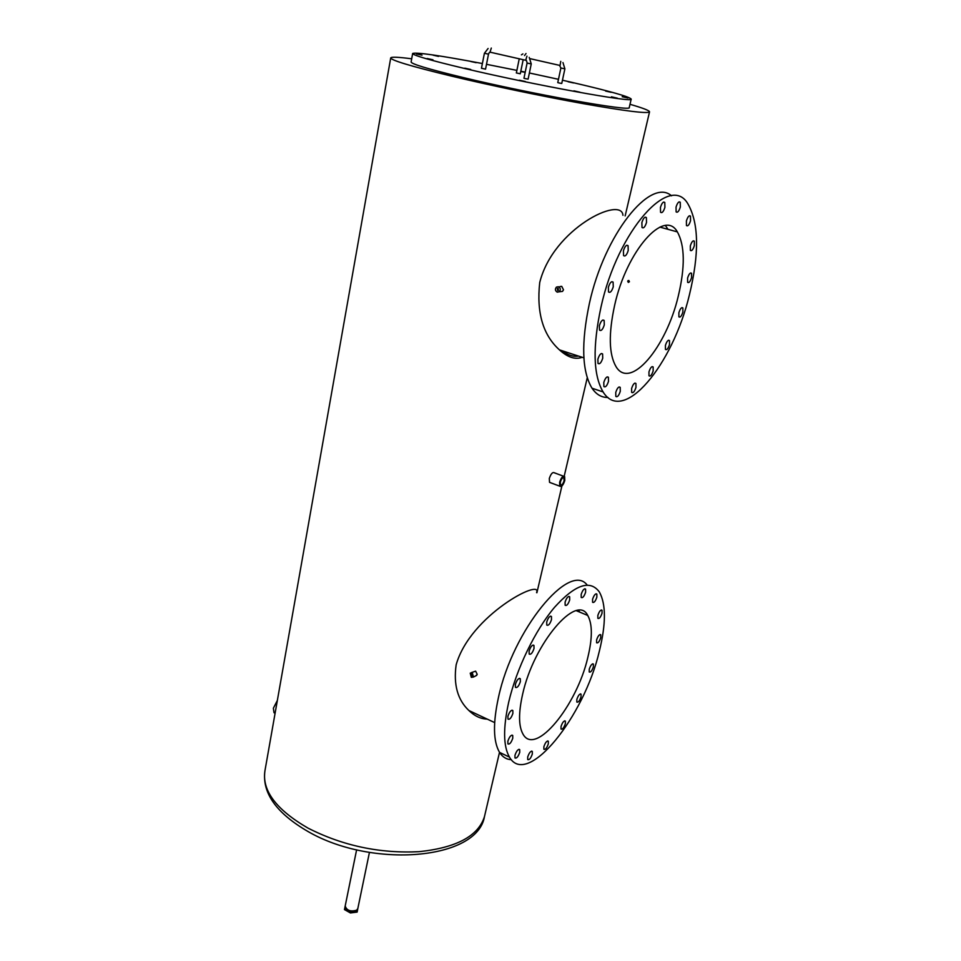 <?xml version="1.0" encoding="UTF-8"?>
<svg xmlns="http://www.w3.org/2000/svg" width="961" height="961" viewBox="0 0 961 961"><rect width="100%" height="100%" fill="white"/><g stroke="black" fill="none" stroke-linecap="round" stroke-linejoin="round"><path stroke-width="1.44" d="M357.444 910.656L350.705 911.521L350.417 912.95L357.144 912.085L357.816 908.553L356.639 910.199C350.537 911.893 346.717 910.499 345.191 906.007L356.615 849.824M525.006 78.562L523.961 78.261L527.096 63.054L531.253 63.919L528.118 79.126L525.006 78.562M481.749 68.327L485.545 69.156L488.5 54.14L489.329 52.507L490.723 52.314M558.809 82.91L557.764 82.622L560.888 68.003L564.888 68.844L561.753 83.463L558.809 82.91M516.622 72.988L520.285 73.793L523.144 59.822M433.147 55.197L438.552 56.387L433.147 55.197M611.424 96.833L617.346 98.154L611.424 96.833M470.83 61.516L476.139 62.681L470.83 61.516M520.754 71.522L524.838 72.279L520.79 71.318M568.155 81.769L573.549 82.958L568.155 81.769M605.658 91.091L611.196 92.316L605.658 91.091M622.187 96.725L627.929 97.998L622.187 96.725M573.885 90.851L579.915 92.196L573.885 90.851M519.36 80.207L525.415 81.541L519.36 80.207M464.8 68.171L470.734 69.48L464.8 68.171M427.177 58.513L432.955 59.786L427.177 58.513M416.449 53.936L422.023 55.149L416.449 53.936M412.641 53.552L411.128 61.96C411.188 63.955 428.27 69.072 462.373 77.348C531.481 94.07 632.47 112.077 629.251 107.536L629.287 107.416M482.386 63.534C439.862 55.486 416.618 52.122 412.665 53.456C412.762 55.233 429.915 60.207 464.103 68.363C533.391 84.868 634.512 103.235 631.197 99.103C629.719 96.809 610.439 91.343 573.381 82.706L562.449 80.207M558.473 79.307L529.379 72.988M525.235 72.123L520.826 71.198M516.886 70.381L486.494 64.315M344.771 908.157L345.6 903.965L344.47 909.587L344.771 908.157L350.705 911.521M350.417 912.95L344.47 909.587M600.733 637.672L600.757 634.801C599.388 634.176 598.006 635.882 596.613 639.918L596.601 642.777C597.97 643.402 599.34 641.696 600.733 637.672M602.03 613.226L602.042 610.271C600.661 609.598 599.268 611.316 597.862 615.388L597.862 618.343C599.244 619.004 600.637 617.298 602.03 613.226M596.853 597.141L596.853 594.09C595.424 593.381 594.006 595.111 592.577 599.268L592.589 602.307C594.006 603.015 595.436 601.298 596.853 597.141M585.609 592.228L585.585 589.117C584.108 588.36 582.642 590.102 581.189 594.366L581.201 597.466C582.69 598.222 584.156 596.469 585.609 592.228M569.693 599.904L569.657 596.769C568.107 595.976 566.594 597.754 565.104 602.127L565.14 605.25C566.69 606.043 568.215 604.265 569.693 599.904M551.494 619.617L551.446 616.506C549.824 615.677 548.263 617.503 546.725 621.971L546.773 625.07C548.395 625.899 549.968 624.073 551.494 619.617M534.016 648.483L533.956 645.444C532.298 644.615 530.676 646.477 529.115 651.029L529.175 654.057C530.844 654.885 532.454 653.024 534.016 648.483M520.345 681.685L520.285 678.742C518.592 677.925 516.958 679.811 515.372 684.412L515.432 687.343C517.126 688.148 518.76 686.262 520.345 681.685M519.745 752.307L519.709 749.64C518.099 748.967 516.525 750.853 514.964 755.298L514.988 757.941C516.598 758.625 518.183 756.739 519.745 752.307M532.31 754.037L532.298 751.418C530.76 750.781 529.223 752.643 527.697 756.98L527.709 759.586C529.259 760.211 530.796 758.373 532.31 754.037M548.323 743.838L548.323 741.231C546.845 740.631 545.355 742.445 543.878 746.673L543.878 749.268C545.367 749.868 546.845 748.054 548.323 743.838M565.344 723.741L565.356 721.122C563.927 720.522 562.485 722.3 561.044 726.444L561.032 729.063C562.461 729.651 563.903 727.873 565.344 723.741M581.033 696.857L581.057 694.166C579.663 693.578 578.27 695.32 576.852 699.392L576.828 702.071C578.222 702.659 579.627 700.917 581.033 696.857M512.886 713.398L512.838 710.563C511.144 709.783 509.498 711.681 507.901 716.269L507.961 719.092C509.654 719.873 511.3 717.963 512.886 713.398M512.778 738.204L512.73 735.465C511.072 734.745 509.45 736.643 507.864 741.183L507.913 743.898C509.57 744.631 511.192 742.733 512.778 738.204M593.369 666.85L593.393 664.087C592.024 663.486 590.643 665.204 589.249 669.24L589.225 671.991C590.595 672.592 591.976 670.886 593.369 666.85M587.159 585.057C569.597 561.248 512.886 629.707 498.483 697.326C492.849 723.165 493.197 741.52 499.552 752.379C502.507 757.04 506.435 759.478 511.324 759.67M508.729 702.035C503.011 727.933 503.252 746.301 509.462 757.124C527.06 788.224 584.24 716.738 599.388 650.993C606.067 623.797 606.067 604.133 599.388 592.012C590.126 579.411 575.183 584.516 554.533 607.316C535.265 630.056 516.489 668.712 508.729 702.035M691.584 277.573L691.56 273.272C690.238 272.395 688.917 273.993 687.595 278.041L687.62 282.33C688.953 283.207 690.274 281.621 691.584 277.573M694.347 245.632L694.31 241.151C692.965 240.238 691.632 241.836 690.322 245.92L690.358 250.389C691.704 251.301 693.037 249.716 694.347 245.632M690.527 220.754L690.478 216.105C689.097 215.144 687.74 216.754 686.406 220.922L686.454 225.559C687.848 226.52 689.205 224.91 690.527 220.754M680.328 207.035L680.244 202.242C678.802 201.221 677.397 202.843 676.039 207.12L676.124 211.9C677.577 212.91 678.971 211.288 680.328 207.035M664.904 207.336L664.796 202.459C663.282 201.378 661.829 203.035 660.447 207.42L660.555 212.273C662.069 213.354 663.522 211.708 664.904 207.336M646.525 222.447L646.381 217.582C644.807 216.453 643.293 218.135 641.876 222.628L642.008 227.481C643.594 228.622 645.095 226.94 646.525 222.447M628.218 250.473L628.074 245.692C626.428 244.526 624.878 246.244 623.425 250.833L623.581 255.59C625.215 256.755 626.764 255.049 628.218 250.473M613.262 286.762L613.106 282.138C611.424 280.972 609.851 282.702 608.361 287.339L608.517 291.952C610.199 293.117 611.785 291.387 613.262 286.762M608.493 381.361L608.397 377.265C606.799 376.244 605.262 377.973 603.796 382.466L603.892 386.55C605.502 387.571 607.028 385.841 608.493 381.361M620.277 391.319L620.205 387.331C618.68 386.358 617.19 388.064 615.749 392.448L615.821 396.425C617.358 397.398 618.848 395.692 620.277 391.319M635.978 387.391L635.93 383.451C634.452 382.538 633.023 384.208 631.617 388.484L631.665 392.412C633.143 393.325 634.572 391.644 635.978 387.391M653.168 370.898L653.132 366.946C651.726 366.069 650.333 367.715 648.963 371.883L648.999 375.823C650.405 376.7 651.798 375.054 653.168 370.898M669.493 344.579L669.481 340.554C668.123 339.701 666.766 341.311 665.42 345.407L665.444 349.42C666.814 350.284 668.159 348.663 669.493 344.579M604.289 324.89L604.145 320.457C602.463 319.316 600.877 321.058 599.388 325.695L599.532 330.116C601.214 331.257 602.799 329.515 604.289 324.89M602.727 358.201L602.595 353.948C600.949 352.855 599.376 354.597 597.886 359.186L598.006 363.426C599.664 364.519 601.238 362.777 602.727 358.201M682.875 312.073L682.863 307.928C681.529 307.064 680.208 308.661 678.886 312.721L678.898 316.854C680.232 317.707 681.565 316.109 682.875 312.073M671.559 195.828C650.393 176.932 604.289 234.688 589.393 303.436C581.033 343.089 581.91 371.342 592.012 388.208C596.264 394.515 601.574 397.59 607.941 397.458M601.009 307.003C592.505 346.777 593.189 375.09 603.088 391.932C623.208 424.942 672.76 365.216 689.481 294.571C699.296 253.836 698.899 223.829 688.292 204.537C670.73 171.743 617.791 230.147 601.009 307.003M558.089 288.372L558.401 290.342L557.62 290.486L557.308 288.528L558.089 288.372M628.794 280.48L629.431 281.717L628.326 282.426L627.689 281.201L628.794 280.48M472.043 674.214L472.476 675.859L471.647 675.979L471.226 674.346L472.043 674.214M560.359 482.038C561.488 478.626 562.69 477.269 563.963 477.977L564.059 480.788C562.93 484.188 561.729 485.545 560.455 484.837L560.359 482.038M522.628 694.214C533.763 643.173 577.008 592.913 587.736 615.448C592.505 624.037 592.529 638.056 587.808 657.504C576.852 705.434 535.397 756.643 523.072 734.252C518.556 726.348 518.399 713.002 522.628 694.214M614.68 305.081C626.776 250.413 664.495 208.309 677.349 231.889C684.905 245.487 685.217 266.906 678.274 296.144C666.213 347.606 630.248 390.394 616.061 366.694C608.878 354.369 608.421 333.827 614.68 305.081M560.215 291.651L562.521 291.387L563.482 289.79L561.729 286.354L560.011 286.546M557.248 292.144C555.122 290.811 554.857 289.129 556.455 287.099L558.461 286.714C560.587 288.048 560.852 289.729 559.266 291.76L557.248 292.144M471.346 677.373L470.241 673.156L472.356 672.832L473.461 677.037L471.346 677.373M475.755 675.859L477.233 674.382L475.635 671.15L471.226 672.652M411.692 58.801C398.515 57.083 391.523 56.759 390.731 57.864C390.695 60.171 410.707 66.189 450.805 75.943C489.99 85.337 542.977 96.424 583.483 103.692C625.311 111.068 647.33 113.806 649.516 111.92C649.744 110.659 643.245 108.125 629.996 104.305M550.713 482.782L549.536 482.35L549.308 478.434C550.953 473.713 552.659 471.851 554.425 472.836L563.518 476.212M564.78 480.536C563.218 485.281 561.548 487.167 559.77 486.182L559.626 482.29C561.2 477.521 562.87 475.635 564.648 476.632L564.78 480.536M275.074 713.374L274.005 712.678L273.368 708.209L277.357 700.461M481.797 716.57L473.04 712.461M578.51 356.087C573.333 356.963 567.831 355.162 561.981 350.693M582.21 357.3C575.255 359.858 567.651 357.372 559.422 349.852C542.977 335.029 536.418 312.601 539.722 282.546C553.2 228.358 621.683 195.732 622.944 215.312M487.203 719.104C480.764 718.948 474.662 716.089 468.884 710.515C457.616 699.872 453.376 684.64 456.151 664.82C470.085 615.148 542.665 577.777 536.574 592.613M579.639 612.085L578.774 610.439M667.991 229.319L665.456 225.583M526.976 56.134L525.667 60.267L526.268 60.459M484.692 53.323L488.5 54.14M491.311 48.062L490.026 52.158L525.667 60.267C526.147 59.678 526.628 60.603 527.096 63.042M560.768 61.348L560.047 65.504M526.027 53.528L524.526 55.582M390.707 57.996L264.948 770.746C261.848 790.531 276.179 809.642 307.928 828.07C342.657 845.764 379.751 853.632 419.212 851.674C456.619 847.674 478.374 835.986 484.464 816.61L484.74 815.408M357.804 908.638L369.432 852.431M529.211 57.372L531.253 63.919M562.954 62.561L564.888 68.844M629.251 107.536L631.197 99.103M530.4 58.741L559.506 65.348L560.888 68.003M522.904 53.912L521.391 54.861M516.357 72.976L519.216 58.933M488.104 48.47L484.404 53.287L481.449 68.303M600.06 634.512L600.757 634.801M601.31 609.959L602.042 610.271M596.072 593.778L596.853 594.09M584.756 588.769L585.585 589.117M568.792 596.409L569.657 596.769M550.545 616.121L551.446 616.506M533.055 645.047L533.956 645.444M519.408 678.346L520.285 678.742M518.976 749.292L519.709 749.64M531.601 751.094L532.298 751.418M547.662 740.919L548.323 741.231M564.696 720.822L565.356 721.122M580.396 693.878L581.057 694.166M511.997 710.167L512.838 710.563M511.949 735.105L512.73 735.465M592.721 663.799L593.393 664.087M499.552 752.379L509.462 757.124M690.539 272.984L691.56 273.272M693.229 240.851L694.31 241.151M689.325 215.793L690.478 216.105M679.007 201.918L680.244 202.242M663.474 202.11L664.796 202.459M644.999 217.21L646.381 217.582M626.656 245.295L628.074 245.692M611.701 281.729L613.106 282.138M607.196 376.88L608.397 377.265M619.088 386.959L620.205 387.331M634.873 383.103L635.93 383.451M652.123 366.621L653.132 366.946M668.484 340.242L669.481 340.554M602.787 320.037L604.145 320.457M601.322 353.54L602.595 353.948M681.866 307.628L682.863 307.928M592.012 388.208L603.088 391.932M563.146 477.677L563.963 477.977M576.408 610.74L587.736 615.448M659.895 227.108L677.349 231.889M264.948 770.746C261.873 792.873 276.324 813.186 308.289 831.685C372.195 868.624 477.305 860.011 484.464 816.61L499.516 752.331M549.536 482.35L559.77 486.182M275.098 713.23L274.005 712.678M559.422 349.852L583.88 357.84M468.884 710.515L494.651 722.588M536.899 592.745L561.897 486.014M564.191 476.236L587.255 377.757M625.155 215.925L649.516 111.92M476.728 675.355L473.461 677.037M562.521 291.387L559.266 291.76M628.902 280.528L628.05 280.624M558.209 288.42L557.308 288.528"/></g></svg>
